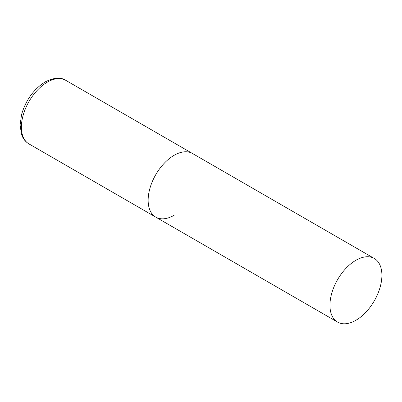 <?xml version="1.0" encoding="UTF-8"?>
<svg xmlns="http://www.w3.org/2000/svg" width="402" height="402" viewBox="0 0 402 402"><rect width="100%" height="100%" fill="white"/><g stroke="black" fill="none" stroke-linecap="round" stroke-linejoin="round"><path stroke-width="0.6" d="M174.111 215.291A36.733 21.206 -60 0 1 155.745 217.11A36.733 21.206 -60 0 1 150.117 187.679A36.733 21.206 -60 0 1 174.111 155.308A36.733 21.206 -60 0 1 192.478 153.489A36.733 21.206 120 0 0 164.172 163.333A36.733 21.206 120 0 0 148.142 200.296A36.733 21.206 120 0 0 155.745 217.11L28.999 143.931A36.733 21.206 -60 0 1 23.366 114.5A36.733 21.206 -60 0 1 47.361 82.129A36.733 21.206 -60 0 1 65.727 80.31C60.792 76.998 53.933 77.531 45.16 81.913C33.683 89.199 25.813 100.098 21.562 114.605L20.1 124.987L21.507 134.409L22.879 137.534C24.376 140.283 26.416 142.419 28.999 143.931M381.9 275.275A36.733 21.206 120 0 0 374.292 258.461A36.733 21.206 120 0 0 345.986 268.3A36.733 21.206 120 0 0 329.952 305.264A36.733 21.206 120 0 0 337.559 322.082A36.733 21.206 120 0 0 365.865 312.238A36.733 21.206 120 0 0 381.9 275.275M374.292 258.461L65.727 80.31M155.745 217.11L337.559 322.082"/></g></svg>
